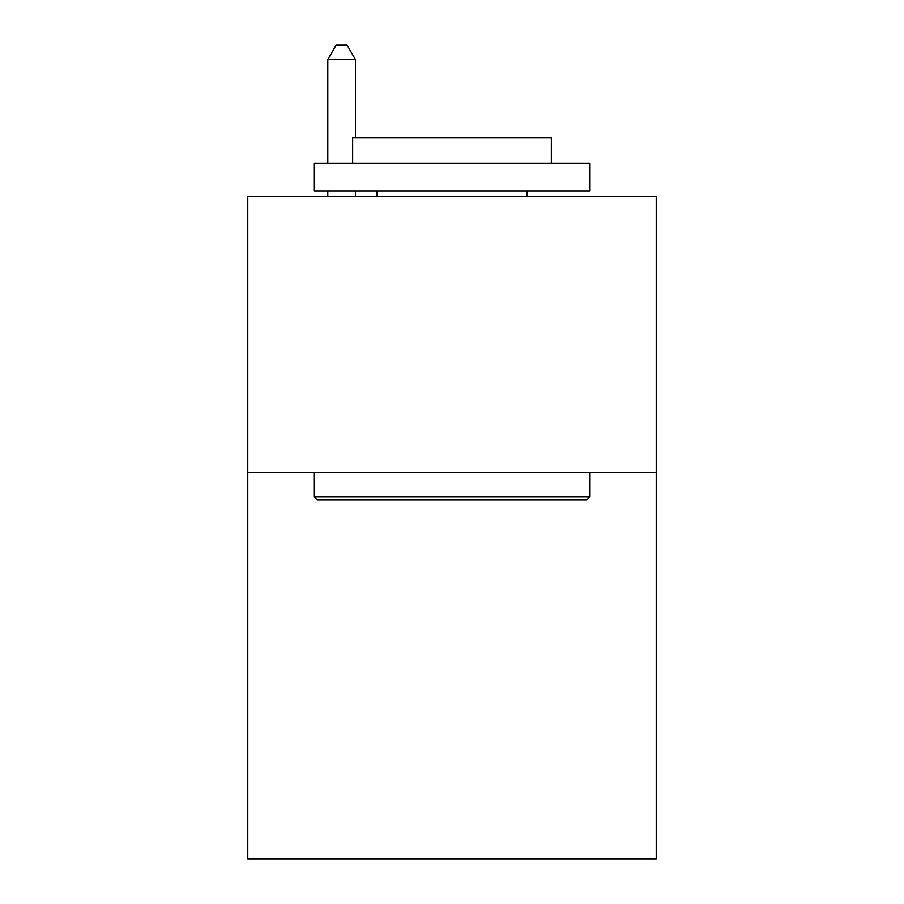 <?xml version="1.0" encoding="UTF-8"?>
<svg xmlns="http://www.w3.org/2000/svg" width="904" height="904" viewBox="0 0 904 904"><rect width="100%" height="100%" fill="white"/><g stroke="black" fill="none" stroke-linecap="round" stroke-linejoin="round"><path stroke-width="1.36" d="M656.225 472.419L656.225 858.8L247.775 858.8L247.775 196.439L656.225 196.439L656.225 472.419L247.775 472.419M317.315 500.025L314.004 496.714L589.996 496.714L586.685 500.025L317.315 500.025M589.996 163.319L589.996 190.925L314.004 190.925L314.004 163.319L589.996 163.319M352.65 163.319L352.65 137.928L551.35 137.928L551.35 163.319M589.996 472.419L589.996 496.714M314.004 472.419L314.004 496.714M527.066 190.925L527.066 196.439M376.934 190.925L376.934 196.439M355.408 137.928L355.408 59.551L327.802 59.551L327.802 163.319M327.802 190.925L327.802 196.439M355.408 190.925L355.408 196.439M327.802 59.551L336.085 45.2L347.125 45.2L355.408 59.551"/></g></svg>
